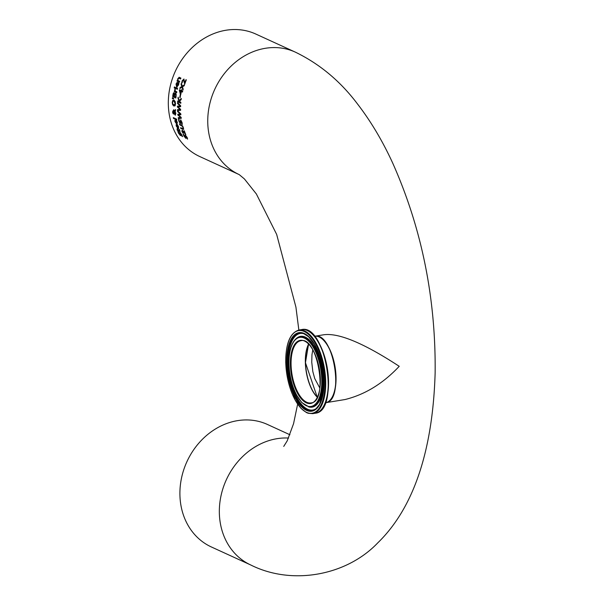 <?xml version="1.0" encoding="UTF-8"?>
<svg xmlns="http://www.w3.org/2000/svg" width="605" height="605" viewBox="0 0 605 605"><rect width="100%" height="100%" fill="white"/><g stroke="black" fill="none" stroke-linecap="round" stroke-linejoin="round"><path stroke-width="0.91" d="M184.661 83.119A67.359 57.74 -65.4 0 1 185.977 79.694L186.34 79.86A67.359 57.74 114.6 0 0 184.729 84.163L183.512 80.034L182.536 80.994L182.211 82.779A67.359 57.74 114.6 0 0 182.196 82.832L181.742 82.628L182.196 80.76L183.867 79.073L184.827 83.097A67.193 57.596 -65.4 0 1 186.106 79.754M182.211 82.741L182.355 80.73L184.033 79.051M182.982 80.2L183.678 80.011L183.149 80.17L183.678 80.011L184.759 84.072M178.157 127.965L178.483 126.823L177.711 125.129M178.377 128.041L178.074 125.817M178.755 128.842L176.403 126.021L176.236 124.796L176.894 124.645M177.038 125.371L176.645 125.424L177.038 125.371A67.193 57.596 -65.4 0 0 177.847 127.829L177.696 127.852A67.359 57.74 -65.4 0 1 176.879 125.394L177.038 125.371M176.486 125.447L177.696 127.852M177.915 125.84L177.62 125.144M177.552 125.159A67.359 57.74 -65.4 0 1 177.545 125.114L178.672 126.997L178.256 128.774L176.244 126.044L176.236 124.796M176.736 124.668L176.085 124.819L176.955 124.766A67.359 57.74 114.6 0 0 177.999 127.995M177.303 124.35L175.102 121.507L175.034 120.259L175.73 120.1M175.579 120.13L174.883 120.282L175.798 120.229A67.359 57.74 114.6 0 0 176.592 123.496L177.038 122.323L176.388 120.614A67.359 57.74 -65.4 0 1 176.38 120.569L177.386 122.475L176.789 124.282L174.943 121.529L175.034 120.259M176.705 121.31L176.539 120.592M176.743 123.465L177.189 122.301L176.857 121.287M176.978 123.533L176.592 123.496M175.253 120.917L175.715 122.754L176.441 123.329A67.193 57.596 -65.4 0 1 175.821 120.841L175.669 120.864A67.359 57.74 -65.4 0 0 176.289 123.352M179.927 134.749L179.844 132.17L181.787 134.749L182.551 136.617L182.029 136.375A67.359 57.74 -65.4 0 1 181.992 136.314L180.29 133.047L180.411 135.596L178.475 133.153L177.847 131.444L178.346 131.671A67.359 57.74 114.6 0 0 178.369 131.731L179.927 134.749L180.01 132.147M180.94 135.444L178.641 133.13L178.006 131.414M180.154 133.569L180.456 133.017L182.158 136.284A67.193 57.596 -65.4 0 0 182.196 136.344L182.513 136.488M173.317 117.62L176.607 119.124A67.359 57.74 114.6 0 0 176.766 119.926L173.469 118.414A67.359 57.74 -65.4 0 1 173.317 117.62M173.469 118.414L173.62 118.391A67.193 57.596 -65.4 0 1 173.484 117.695M176.743 119.82L173.62 118.391M179.171 130.574L179.587 130.672L179.163 129.432A67.359 57.74 -65.4 0 1 179.141 129.387L179.897 130.446L179.67 131.436L178.362 130.831A67.359 57.74 114.6 0 0 178.581 131.353L178.248 131.202A67.359 57.74 -65.4 0 1 178.029 130.68L177.348 130.37A67.359 57.74 -65.4 0 1 177.031 129.599L177.711 129.909A67.359 57.74 -65.4 0 1 177.152 128.479L177.484 128.631A67.359 57.74 114.6 0 0 178.044 130.06L179.745 130.65L179.314 129.41M177.711 129.909L177.87 129.878A67.193 57.596 -65.4 0 1 177.356 128.57M178.528 131.225L178.414 131.172A67.193 57.596 -65.4 0 1 178.188 130.657L177.507 130.347A67.193 57.596 -65.4 0 1 177.242 129.689M180.04 131.474L178.362 130.831M174.021 100.211L172.75 100.445L174.021 100.211L175.185 101.557L175.511 103.879L175.042 105.799L173.832 106.019L172.614 104.68L172.228 102.374L172.75 100.445L174.172 100.18M172.614 104.68L172.372 102.351L172.901 100.422M175.193 105.777L173.983 105.996L172.765 104.657M175.042 105.799L173.983 105.996M173.832 105.111L175.147 103.705L173.96 101.126L172.977 101.232L172.591 102.532L172.886 104.143L174.49 105.21M173.983 105.088L175.299 103.682L174.111 101.103L172.977 101.232M174.111 101.103L173.128 101.201L174.111 101.103M174.8 110.738L175.488 109.543A67.359 57.74 114.6 0 0 175.548 110.654L175.155 111.335L175.851 113.528L175.155 115.101L174.089 113.498L173.491 114.043L172.932 113.369L172.561 112.008L173.068 110.677L173.96 112.28L174.595 111.108L173.673 110.609A67.359 57.74 -65.4 0 1 173.62 109.762L174.8 110.738L175.495 109.755M173.96 112.28L174.747 111.086L173.824 110.586A67.193 57.596 -65.4 0 1 173.771 109.83M175.511 115.139L174.24 113.475L173.643 114.012L173.083 113.347L172.712 111.978L173.212 110.654M175.087 114.148L175.631 113.112L175.147 111.6L174.195 113.158L175.238 114.194M173.68 111.827L173.325 111.517L172.977 112.137L173.181 111.539L172.833 112.159L173.635 113.158L173.68 111.827L173.181 111.539L172.833 112.159M173.363 113.188L173.998 112.59M173.854 112.613L173.529 111.849M174.943 114.171L175.48 113.135L174.996 111.63M173.643 114.012L174.24 113.475M172.455 97.67L173.665 98.426A67.359 57.74 114.6 0 0 173.612 99.031L172.364 98.66A67.359 57.74 -65.4 0 1 172.455 97.67M172.364 98.66L172.516 98.638A67.193 57.596 -65.4 0 1 172.591 97.76M173.612 98.963L172.516 98.638M174.558 93.949L175.556 93.049L176.146 94.078L176.108 96.119A67.359 57.74 114.6 0 0 175.866 98.033L172.712 96.596A67.359 57.74 -65.4 0 1 172.932 94.826L173.325 93.125L174.021 92.694L174.558 93.949L175.707 93.026M175.881 97.95L172.864 96.566A67.193 57.596 -65.4 0 1 173.083 94.796L173.476 93.094L174.172 92.663M175.798 94.683L175.563 93.964L174.989 94.282L175.563 93.964L175.949 94.66L175.858 96.24A67.193 57.596 -65.4 0 0 175.768 96.959L175.616 96.989A67.359 57.74 -65.4 0 1 175.707 96.263L175.949 94.66M173.544 93.843L174.081 93.624L173.696 93.813L174.429 94.183L174.384 95.257A67.193 57.596 -65.4 0 0 174.255 96.271L174.104 96.293A67.359 57.74 -65.4 0 1 174.232 95.287L173.93 93.646L173.287 95.023A67.359 57.74 114.6 0 0 173.181 95.87L174.104 96.293M174.837 94.312L175.412 93.987L174.58 95.446A67.359 57.74 114.6 0 0 174.452 96.452L175.616 96.989M174.021 92.694L173.476 93.094M174.822 90.894L174.777 89.237L175.284 89.086A67.359 57.74 114.6 0 0 175.268 89.132L175.155 91.045L176.834 91.816A67.359 57.74 114.6 0 0 176.668 92.671L174.3 91.589A67.359 57.74 -65.4 0 1 174.467 90.735L174.974 90.871L175.019 88.874M174.3 91.589L174.459 91.559A67.193 57.596 -65.4 0 1 174.603 90.795M176.683 92.58L174.459 91.559M177.394 89.207L175.163 88.186A67.193 57.596 -65.4 0 1 175.352 87.415M175.011 88.209A67.359 57.74 -65.4 0 1 175.216 87.354L177.583 88.436A67.359 57.74 114.6 0 0 177.378 89.298L175.163 88.186M174.421 86.923L174.837 87.112A67.359 57.74 114.6 0 0 174.603 88.088L174.187 87.899A67.359 57.74 -65.4 0 1 174.421 86.923M174.187 87.899L174.346 87.869A67.193 57.596 -65.4 0 1 174.558 86.984M177.061 86.099L178.392 84.783L178.634 82.93M177.348 86.167L176.902 86.122L178.604 83.679M177.227 87.052L176.796 86.961L176.191 84.004L176.91 82.635L177.9 82.431M177.545 83.24L176.978 83.316L177.545 83.24A67.193 57.596 -65.4 0 0 176.751 85.963L176.6 85.986A67.359 57.74 -65.4 0 1 177.386 83.263L177.545 83.24M176.819 83.346L177.386 83.263L176.342 84.231L176.6 85.986M178.445 83.702L178.566 82.938M178.475 82.961A67.359 57.74 -65.4 0 1 178.49 82.908L178.929 83.104L178.581 84.957L176.637 86.984L176.032 84.034L176.91 82.635M177.741 82.454L176.751 82.658L177.961 82.552A67.359 57.74 114.6 0 0 176.902 86.122M187.164 137.494L187.588 139.089A67.193 57.596 -65.4 0 1 187.558 139.037L185.818 135.77L185.803 138.348L183.852 135.906L183.209 134.197L183.708 134.423A67.359 57.74 114.6 0 0 183.731 134.484L185.319 137.494L185.206 134.923L187.164 137.494M187.384 139.059L186.832 137.388L185.659 135.792L185.523 136.322M186.332 138.19L184.018 135.883L183.368 134.166M185.319 137.494L185.364 134.892M177.59 80.352L177.832 78.62L179.36 77.387L180.903 78.09A67.359 57.74 114.6 0 0 180.555 78.975L178.611 78.287L178.127 79.021L177.923 80.503L179.693 81.32A67.359 57.74 114.6 0 0 179.39 82.189L177.023 81.108A67.359 57.74 -65.4 0 1 177.325 80.231L177.749 80.329L177.999 78.59L179.526 77.364M179.42 82.106L177.189 81.085A67.193 57.596 -65.4 0 1 177.462 80.291M178.611 78.287L180.585 78.892M178.929 77.327L179.36 77.387M180.857 128.525A67.359 57.74 -65.4 0 1 180.593 127.7L183.111 128.623L183.012 127.587L182.423 126.301L179.745 124.842A67.359 57.74 -65.4 0 1 179.526 124.01L182.612 125.946L183.375 127.746L183.595 129.273L181.016 128.494A67.193 57.596 -65.4 0 1 180.782 127.784M183.746 129.243L181.016 128.494M183.595 129.273L182.982 129.394M182.559 128.6L183.262 128.6L182.71 128.57L183.262 128.6L182.581 126.279L179.897 124.819A67.193 57.596 -65.4 0 1 179.708 124.093M185.13 133.743A67.359 57.74 -65.4 0 1 183.973 130.725L184.336 130.892A67.359 57.74 114.6 0 0 185.818 134.681L182.4 130.922L183.164 133.327A67.359 57.74 114.6 0 0 183.186 133.372L181.901 131.512L182.075 130.067L185.289 133.72A67.193 57.596 -65.4 0 1 184.17 130.816M183.103 133.236L182.06 131.482L182.226 130.045M182.12 131.043L182.559 130.892L185.765 134.56M178.384 114.897L181.152 117.362A67.359 57.74 114.6 0 0 181.273 118.308L178.369 118.489A67.359 57.74 -65.4 0 1 178.233 117.62L180.661 117.536L177.893 115.056A67.359 57.74 -65.4 0 1 177.794 114.186L180.328 114.103L177.59 111.6A67.359 57.74 -65.4 0 1 177.537 110.753L180.797 113.823A67.359 57.74 114.6 0 0 180.872 114.784L178.384 114.897L180.872 114.768M181.273 118.293L178.52 118.467A67.193 57.596 -65.4 0 1 178.384 117.612M177.59 111.6L177.734 111.577A67.193 57.596 -65.4 0 1 177.696 110.904M180.328 114.103L177.734 111.577M177.893 115.056L178.044 115.033A67.193 57.596 -65.4 0 1 177.946 114.186M180.661 117.536L178.044 115.033M179.897 122.573L180.683 119.858L182.06 122.52L182.271 124.479L181.75 124.237A67.359 57.74 -65.4 0 1 181.734 124.176L181.704 122.422L180.903 120.766L180.615 123.314L180.146 123.465L178.77 120.932L178.619 119.14L179.118 119.367A67.359 57.74 114.6 0 0 179.125 119.427L179.118 121.038L179.897 122.573L180.827 119.828M180.766 123.291L180.298 123.443L178.921 120.902L178.77 119.117M180.57 121.325L181.054 120.743L180.721 121.302L181.054 120.743L181.855 122.391L181.886 124.154A67.193 57.596 -65.4 0 0 181.901 124.214L182.271 124.388M177.643 101.852A67.359 57.74 -65.4 0 1 177.711 100.975L179.163 101.632L177.991 98.244A67.359 57.74 -65.4 0 1 178.135 97.163L179.216 100.566L181.311 98.441A67.359 57.74 114.6 0 0 181.16 99.598L179.435 101.36L180.865 102.419A67.359 57.74 114.6 0 0 180.797 103.296L177.794 101.829A67.193 57.596 -65.4 0 1 177.855 101.035M180.804 103.205L177.794 101.829M179.216 100.566L181.288 98.592M177.991 98.244L178.142 98.222A67.193 57.596 -65.4 0 1 178.233 97.503M179.163 101.632L178.142 98.222M180.131 106.034L177.537 103.5A67.359 57.74 -65.4 0 1 177.59 102.638L180.661 105.739A67.359 57.74 114.6 0 0 180.623 106.722L177.983 106.858L180.608 109.346A67.359 57.74 114.6 0 0 180.623 110.307L177.53 110.526A67.359 57.74 -65.4 0 1 177.492 109.634L180.071 109.52L177.446 107.025A67.359 57.74 -65.4 0 1 177.454 106.14L180.282 106.004L177.689 103.478A67.193 57.596 -65.4 0 1 177.726 102.782M180.071 109.52L177.598 107.002A67.193 57.596 -65.4 0 1 177.605 106.132M180.623 110.291L177.673 110.503A67.193 57.596 -65.4 0 1 177.643 109.626M180.623 106.707L177.983 106.858M181.394 91.574A67.359 57.74 114.6 0 0 180.774 94.561L179.33 90.584A67.359 57.74 -65.4 0 1 179.526 89.752L181.258 90.538A67.359 57.74 -65.4 0 1 181.462 89.729L181.803 89.888A67.359 57.74 114.6 0 0 181.598 90.697L182.687 91.189A67.359 57.74 114.6 0 0 182.476 92.066L181.394 91.574L182.498 91.983M181.258 90.538L181.417 90.516A67.193 57.596 -65.4 0 1 181.591 89.79M179.33 90.584L179.488 90.561A67.193 57.596 -65.4 0 1 179.662 89.812M180.335 94.357L179.488 90.561M179.821 90.856L180.729 93.669A67.193 57.596 -65.4 0 1 181.213 91.393L179.821 90.856L181.213 91.393M180.57 93.692A67.359 57.74 -65.4 0 1 181.054 91.415M180.169 97.549L179.927 97.435A67.193 57.596 -65.4 0 1 180.32 94.985M179.776 97.465A67.359 57.74 -65.4 0 1 180.184 94.924L180.57 95.098A67.359 57.74 114.6 0 0 180.161 97.639L179.927 97.435M181.961 87.211L179.814 88.602A67.359 57.74 -65.4 0 1 180.086 87.559L181.787 86.492L181.061 84.254A67.359 57.74 -65.4 0 1 181.387 83.263L182.256 86.129L184.54 84.7A67.359 57.74 114.6 0 0 184.2 85.759L182.43 86.855L183.209 89.132A67.359 57.74 114.6 0 0 182.952 90.107L181.961 87.211L183.02 89.835M182.256 86.129L184.457 84.829M181.061 84.254L181.228 84.224A67.193 57.596 -65.4 0 1 181.462 83.505M181.787 86.492L181.228 84.224M180.086 87.559L181.946 86.462M179.995 88.481A67.193 57.596 -65.4 0 1 180.245 87.536M295.293 52.113A67.359 57.74 -65.4 0 0 214.783 89.283A67.359 57.74 -65.4 0 0 239.141 174.573L199.801 156.566A67.359 57.74 -65.4 0 1 169.861 87.937A67.359 57.74 -65.4 0 1 225.899 30.25A67.359 57.74 -65.4 0 1 255.862 34.069L295.293 52.113C319.553 63.85 340.252 81.093 357.396 103.833C370.82 121.234 382.617 141.056 392.796 163.289C421.783 228.516 435.895 298.371 435.139 372.846C432.855 449.674 414.077 507.61 377.8 542.844C346.499 575.741 291.92 585.632 250.818 565.017A67.359 57.74 -65.4 0 1 220.885 496.387A67.359 57.74 -65.4 0 1 276.916 438.701A67.359 57.74 -65.4 0 1 288.54 438.043M317.224 397.19A31.49 14.051 -99.3 0 1 305.359 362.743A31.49 14.051 -99.3 0 1 308.52 344.169A31.657 14.127 -99.3 0 0 305.427 362.682A31.657 14.127 -99.3 0 0 317.232 397.19M332.274 397.009A33.509 14.951 -99.3 0 0 335.011 367.046A33.509 14.951 -99.3 0 0 322.836 339.534M314.721 336.251A33.683 15.027 80.7 0 1 314.797 336.236A33.683 15.027 80.7 0 1 327.078 344.548A33.683 15.027 80.7 0 1 336.025 376.688A33.683 15.027 80.7 0 1 325.709 402.703A33.683 15.027 80.7 0 1 325.641 402.718M319.833 388.047L314.721 378.526L312.846 371.636L311.749 362.259L311.968 354.712L312.785 349.917M308.611 344.268A31.49 14.051 -99.3 0 0 317.285 397.077M314.797 336.236L323.236 334.852C343.012 331.616 377.58 352.178 399.232 366.312C383.063 383.525 364.996 394.604 345.031 399.534L325.709 402.703M250.818 565.017L211.387 546.973A67.359 57.74 -65.4 0 1 181.455 478.336A67.359 57.74 -65.4 0 1 237.485 420.656A67.359 57.74 -65.4 0 1 267.448 424.468L289.916 434.753M291.081 365.087A31.49 14.051 80.7 0 1 300.73 340.766C317.784 335.578 328.749 402.378 310.932 402.915A31.49 14.051 80.7 0 1 291.081 365.087M314.653 336.259A33.683 15.027 80.7 0 1 334.936 367.061A33.683 15.027 80.7 0 1 325.566 402.733C345.16 401.546 333.597 331.116 314.653 336.259L314.471 336.289M290.4 365.057A31.997 14.278 -99.3 0 0 313.67 402.106A31.997 14.278 -99.3 0 0 312.082 348.578A31.997 14.278 -99.3 0 0 290.4 365.057M288.993 364.414A34.999 15.617 80.7 0 1 312.709 346.385A34.999 15.617 80.7 0 1 314.449 404.942A34.999 15.617 80.7 0 1 288.993 364.414M285.779 362.94A41.866 18.679 80.7 0 1 314.146 341.379A41.866 18.679 80.7 0 1 316.226 411.423A41.866 18.679 80.7 0 1 285.779 362.94M312.694 413.654A42.373 18.906 -99.3 0 0 324.484 368.778A42.373 18.906 -99.3 0 0 298.968 330.027C290.022 332.773 285.605 343.723 285.719 362.879L294.854 399.557L301.169 408.541L306.41 412.542L308.217 413.276L312.694 413.654L315.265 413.23A42.373 18.906 80.7 0 0 327.055 368.354A42.373 18.906 80.7 0 0 301.54 329.604C325.664 323.304 340.146 411.483 315.265 413.23M286.747 363.386A39.794 17.757 -99.3 0 0 315.689 409.472A39.794 17.757 -99.3 0 0 313.715 342.884A39.794 17.757 -99.3 0 0 286.747 363.386M321.505 409.343A42.04 18.755 -99.3 0 0 327.328 368.309A42.04 18.755 -99.3 0 0 308.694 331.29M308.603 406.893A35.634 15.896 -99.3 0 0 321.467 369.269A35.634 15.896 -99.3 0 0 297.252 337.741C291.481 341.969 288.706 350.839 288.918 364.331C289.387 375.796 291.92 386.02 296.526 394.997L301.834 402.605L309.185 407.029A35.861 16.002 -99.3 0 0 322.132 369.163A35.861 16.002 -99.3 0 0 297.758 337.424L297.252 337.741M287.367 363.461A39.189 17.485 80.7 0 1 303.755 333.657L308.611 336.781L314.418 344.268L319.387 355.264L323.743 388.501L319.644 404.231L316.075 408.685A39.189 17.485 80.7 0 1 297.622 400.616A39.189 17.485 80.7 0 1 287.367 363.461M304.141 333.809A38.773 17.303 -99.3 0 0 288.313 363.423A38.773 17.303 -99.3 0 0 316.392 408.42M308.558 344.215L305.449 362.705L317.247 397.145M298.968 330.027L301.54 329.604M239.232 174.618L244.42 178.951L256.369 193.978L276.659 234.392L295.921 307.098L298.847 330.05M297.637 404.163L293.554 423.697L287.209 440.848L283.73 446.407"/></g></svg>
